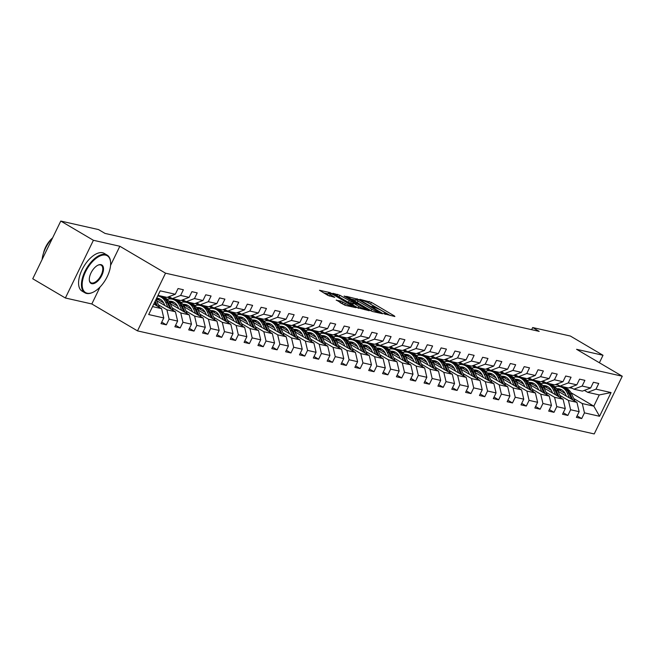 <?xml version="1.0" encoding="UTF-8"?>
<svg xmlns="http://www.w3.org/2000/svg" width="655" height="655" viewBox="0 0 655 655"><rect width="100%" height="100%" fill="white"/><g stroke="black" fill="none" stroke-linecap="round" stroke-linejoin="round"><path stroke-width="0.98" d="M384.108 313.778L394.875 316.529L394.466 315.972L371.41 302.381L359.996 299.343L362.993 300.67A5.502 0.753 25.9 0 1 369.878 303.715L371.794 304.845A5.502 0.753 25.9 0 1 373.956 306.622A5.502 0.753 25.9 0 1 373.113 306.63L371.729 306.368L372.196 306.753L374.906 307.686A5.502 0.753 25.9 0 1 381.791 310.732L383.715 311.87A5.502 0.753 25.9 0 1 385.869 313.639A5.502 0.753 25.9 0 1 385.025 313.655L383.642 313.385L384.108 313.778M336.318 300.031L345.349 305.353L355.894 307.67L330.005 292.572L319.468 290.263L327.95 295.421L334.77 297.362L330.218 294.521A4.593 0.63 25.9 0 1 328.417 293.039A4.593 0.63 25.9 0 1 330.734 293.555A4.593 0.63 25.9 0 1 334.877 295.577L350.057 304.518A4.593 0.63 25.9 0 1 351.866 306A4.593 0.63 25.9 0 1 349.549 305.484A4.593 0.63 25.9 0 1 345.398 303.47L340.715 301.022L336.212 300.244M119.849 246.255L93.403 240.287L60.776 221.062L32.75 278.776L65.377 298L91.823 303.969L137.501 330.881L165.527 273.176L119.849 246.255L110.572 265.365M599.39 362.755L603.018 355.28L576.572 349.311L622.25 376.224L165.527 273.176M603.018 355.28L570.39 336.048L532.671 327.541L531.639 329.678M60.776 221.062L98.496 229.569L105.021 233.417L539.196 331.381L532.671 327.541M370.288 310.519L372.441 311.469L382.725 313.786L382.315 313.229L359.251 299.638L346.56 296.371L370.288 310.519M369.174 310.732L356.746 307.457L333.01 293.317L339.83 295.258L351.334 301.718L354.511 302.373L344.104 296.085L345.324 296.355L369.174 310.732M137.501 330.881L594.224 433.938L622.25 376.224M161.744 322.137L166.337 324.847L169.096 319.149L177.62 321.073L174.852 326.763L180.182 327.967L182.95 322.276L191.465 324.2L188.706 329.891L194.027 331.094L196.795 325.396L205.31 327.32L202.551 333.01L207.872 334.214L210.64 328.523L219.155 330.447L216.396 336.138L221.718 337.341L224.485 331.643L233 333.567L230.241 339.265L235.563 340.461L238.33 334.77L246.845 336.695L244.086 342.385L249.408 343.588L252.175 337.898L260.69 339.814L257.931 345.512L263.253 346.708L266.02 341.018L274.535 342.942L271.776 348.632L277.098 349.835L279.865 344.145L288.388 346.061L285.621 351.76L290.943 352.963L293.71 347.265L302.233 349.189L299.466 354.879L304.788 356.083L307.555 350.392L316.078 352.316L313.311 358.007L318.633 359.21L321.4 353.512L329.923 355.436L327.156 361.134L332.478 362.33L335.245 356.639L343.769 358.563L341.001 364.254L346.323 365.457L349.09 359.767L357.614 361.683L354.846 367.381L360.176 368.577L362.935 362.886L371.459 364.81L368.691 370.501L374.021 371.704L376.781 366.014L385.304 367.93L382.536 373.628L387.866 374.832L390.626 369.133L399.149 371.058L396.381 376.748L401.712 377.951L404.471 372.261L412.994 374.185L410.226 379.875L415.557 381.079L418.316 375.38L426.839 377.305L424.072 383.003L429.402 384.198L432.161 378.508L440.684 380.432L437.917 386.123L443.247 387.326L446.014 381.628L454.529 383.552L451.762 389.25L457.092 390.445L459.859 384.755L468.374 386.679L465.615 392.37L470.937 393.573L473.704 387.883L482.219 389.799L479.46 395.497L484.782 396.701L487.549 391.002L496.064 392.926L493.305 398.617L498.627 399.82L501.394 394.13L509.909 396.054L507.15 401.744L512.472 402.948L515.239 397.249L523.754 399.173L520.995 404.864L526.317 406.067L529.084 400.377L537.599 402.301L534.84 407.991L540.162 409.195L542.929 403.496L551.453 405.42L548.685 411.119L554.007 412.314L556.775 406.624L565.298 408.548L562.53 414.238L567.852 415.442L570.62 409.752L579.143 411.668L576.375 417.366L581.697 418.561L584.465 412.871L599.554 416.277L611.066 392.566L599.268 394.932L587.731 392.329L584.391 390.364M166.337 324.847L161.007 323.644L163.775 317.945L148.685 314.547L160.197 290.836L175.286 294.242L178.054 288.544L183.375 289.747L180.616 295.438L189.131 297.362L191.899 291.671L197.22 292.875L194.461 298.565L202.976 300.489L205.744 294.791L211.066 295.994L208.306 301.693L216.821 303.609L219.589 297.919L224.911 299.122L222.151 304.812L230.666 306.736L233.434 301.046L238.756 302.242L235.996 307.94L244.511 309.856L247.279 304.166L252.609 305.369L249.842 311.06L258.357 312.984L261.124 307.293L266.454 308.489L263.687 314.187L272.21 316.111L274.969 310.413L280.299 311.616L277.532 317.307L286.055 319.231L288.814 313.54L294.144 314.744L291.377 320.434L299.9 322.358L302.659 316.66L307.989 317.863L305.222 323.554L313.745 325.478L316.504 319.787L321.834 320.991L319.067 326.681L327.59 328.605L330.349 322.907L335.679 324.11L332.912 329.809L341.435 331.725L344.194 326.034L349.524 327.238L346.757 332.928L355.28 334.852L358.048 329.162L363.369 330.357L360.602 336.056L369.125 337.98L371.893 332.281L377.214 333.485L374.447 339.175L382.97 341.099L385.738 335.409L391.06 336.604L388.292 342.303L396.815 344.227L399.583 338.529L404.905 339.732L402.137 345.422L410.66 347.346L413.428 341.656L418.75 342.86L415.982 348.55L424.505 350.474L427.273 344.776L432.595 345.979L429.836 351.678L438.351 353.594L441.118 347.903L446.44 349.107L443.681 354.797L452.196 356.721L454.963 351.031L460.285 352.226L457.526 357.925L466.041 359.841L468.808 354.15L474.13 355.354L471.371 361.044L479.886 362.968L482.653 357.278L487.975 358.473L485.216 364.172L493.731 366.096L496.498 360.397L501.82 361.601L499.061 367.291L507.576 369.215L510.343 363.525L515.665 364.729L512.906 370.419L521.421 372.343L524.188 366.644L529.518 367.848L526.751 373.546L535.274 375.462L538.033 369.772L543.363 370.976L540.596 376.666L549.119 378.59L551.878 372.9L557.208 374.095L554.441 379.794L562.964 381.709L565.724 376.019L571.054 377.223L568.286 382.913L576.809 384.837L579.569 379.147L584.899 380.342L582.131 386.041L590.654 387.965L593.414 382.266L598.744 383.47L595.976 389.16L611.066 392.566M156.447 300.571L175.434 311.755L166.91 309.831L158.354 304.796M169.031 296.641L172.363 298.606L180.886 300.53L189.131 297.362M166.91 309.831L169.096 319.149M175.434 311.755L177.62 321.073M180.616 295.438L172.363 298.606M170.3 303.699L189.279 314.883L180.755 312.959L172.2 307.915M163.644 302.872L157.88 299.482M182.876 299.761L186.208 301.726L194.732 303.65L202.976 300.489M180.755 312.959L182.95 322.276M189.279 314.883L191.465 324.2M194.461 298.565L186.208 301.726M184.145 306.818L203.124 318.002L194.601 316.087L186.045 311.043M177.489 306L171.725 302.602M162.014 296.879L160.336 295.888M170.808 298.967L167.713 297.141M196.721 302.888L200.053 304.853L208.577 306.777L216.821 303.609M194.601 316.087L196.795 325.396M203.124 318.002L205.31 327.32M208.306 301.693L200.053 304.853M197.99 309.946L216.969 321.13L208.446 319.206L199.89 314.163M191.334 309.119L185.57 305.729M175.859 300.006L174.181 299.016M184.653 302.086L181.566 300.268M210.566 306.008L213.898 307.973L222.422 309.897L230.666 306.736M208.446 319.206L210.64 328.523M216.969 321.13L219.155 330.447M222.151 304.812L213.898 307.973M211.835 313.065L230.814 324.25L222.291 322.334L213.735 317.29M205.179 312.247L199.415 308.849M189.704 303.126L188.026 302.135M198.506 305.214L195.411 303.388M224.411 309.135L227.744 311.1L236.267 313.024L244.511 309.856M222.291 322.334L224.485 331.643M230.814 324.25L233 333.567M235.996 307.94L227.744 311.1M225.68 316.193L244.659 327.377L236.136 325.453L227.58 320.41M219.024 315.374L213.26 311.976M203.549 306.253L201.871 305.263M212.351 308.341L209.256 306.515M238.256 312.263L241.589 314.228L250.112 316.144L258.357 312.984M236.136 325.453L238.33 334.77M244.659 327.377L246.845 336.695M249.842 311.06L241.589 314.228M239.525 319.321L258.504 330.505L249.981 328.581L241.425 323.537M232.869 318.494L227.105 315.096M217.394 309.373L215.716 308.382M226.196 311.461L223.101 309.635M252.101 315.382L255.434 317.348L263.957 319.272L272.21 316.111M249.981 328.581L252.175 337.898M258.504 330.505L260.69 339.814M263.687 314.187L255.434 317.348M253.37 322.44L272.349 333.624L263.826 331.7L255.27 326.657M246.714 321.621L240.95 318.224M231.24 312.5L229.561 311.51M240.041 314.588L236.946 312.762M265.946 318.51L269.279 320.475L277.802 322.391L286.055 319.231M263.826 331.7L266.02 341.018M272.349 333.624L274.535 342.942M277.532 317.307L269.279 320.475M267.215 325.568L286.194 336.752L277.671 334.828L269.115 329.784M260.559 324.741L254.795 321.343M245.085 315.628L243.406 314.637M253.886 317.708L250.791 315.89M279.791 321.63L283.124 323.595L291.647 325.519L299.9 322.358M277.671 334.828L279.865 344.145M286.194 336.752L288.388 346.061M291.377 320.434L283.124 323.595M281.06 328.687L300.039 339.871L291.516 337.947L282.96 332.912M274.404 327.868L268.64 324.471M258.93 318.748L257.251 317.757M267.731 320.835L264.636 319.01M293.636 324.757L296.969 326.722L305.492 328.646L313.745 325.478M291.516 337.947L293.71 347.265M300.039 339.871L302.233 349.189M305.222 323.554L296.969 326.722M294.906 331.815L313.884 342.999L305.361 341.075L296.805 336.031M288.249 330.988L282.485 327.598M272.775 321.875L271.096 320.885M281.576 323.955L278.481 322.137M307.482 327.877L310.814 329.842L319.337 331.766L327.59 328.605M305.361 341.075L307.555 350.392M313.884 342.999L316.078 352.316M319.067 326.681L310.814 329.842M308.751 334.934L327.729 346.118L319.206 344.202L310.65 339.159M302.094 334.115L296.338 330.718M286.62 324.995L284.941 324.004M295.421 327.082L292.327 325.257M321.327 331.004L324.667 332.969L333.182 334.893L341.435 331.725M319.206 344.202L321.4 353.512M327.729 346.118L329.923 355.436M332.912 329.809L324.667 332.969M322.596 338.062L341.574 349.246L333.059 347.322L324.495 342.278M315.939 337.235L310.183 333.845M300.473 328.122L298.786 327.132M309.266 330.21L306.172 328.384M335.172 334.132L338.512 336.089L347.027 338.013L355.28 334.852M333.059 347.322L335.245 356.639M341.574 349.246L343.769 358.563M346.757 332.928L338.512 336.089M336.441 341.19L355.419 352.374L346.904 350.45L338.348 345.406M329.784 340.363L324.029 336.965M314.318 331.242L312.631 330.251M323.111 333.329L320.017 331.504M349.017 337.251L352.357 339.216L360.872 341.14L369.125 337.98M346.904 350.45L349.09 359.767M355.419 352.374L357.614 361.683M360.602 336.056L352.357 339.216M350.286 344.309L369.264 355.493L360.749 353.569L352.194 348.526M343.629 343.49L337.874 340.092M328.163 334.369L326.477 333.379M336.957 336.457L333.862 334.631M362.862 340.379L366.202 342.344L374.717 344.26L382.97 341.099M360.749 353.569L362.935 362.886M369.264 355.493L371.459 364.81M374.447 339.175L366.202 342.344M364.131 347.437L383.11 358.621L374.594 356.697L366.039 351.653M357.483 346.61L351.719 343.212M342.008 337.497L340.322 336.506M350.802 339.577L347.707 337.759M376.707 343.498L380.047 345.463L388.562 347.387L396.815 344.227M374.594 356.697L376.781 366.014M383.11 358.621L385.304 367.93M388.292 342.303L380.047 345.463M377.976 350.556L396.955 361.74L388.44 359.816L379.884 354.781M371.328 349.737L365.564 346.339M355.853 340.616L354.167 339.626M364.647 342.704L361.552 340.878M390.56 346.626L393.892 348.591L402.407 350.515L410.66 347.346M388.44 359.816L390.626 369.133M396.955 361.74L399.149 371.058M402.137 345.422L393.892 348.591M391.821 353.684L410.8 364.868L402.285 362.944L393.729 357.9M385.173 352.857L379.409 349.467M369.698 343.744L368.02 342.753M378.492 345.824L375.397 344.006M404.405 349.745L407.738 351.71L416.252 353.635L424.505 350.474M402.285 362.944L404.471 372.261M410.8 364.868L412.994 374.185M415.982 348.55L407.738 351.71M405.666 356.803L424.645 367.987L416.13 366.071L407.574 361.028M399.018 355.984L393.254 352.587M383.543 346.863L381.865 345.873M392.337 348.951L389.242 347.125M418.25 352.873L421.583 354.838L430.106 356.762L438.351 353.594M416.13 366.071L418.316 375.38M424.645 367.987L426.839 377.305M429.836 351.678L421.583 354.838M419.511 359.931L438.498 371.115L429.975 369.191L421.419 364.147M412.863 359.104L407.099 355.714M397.389 349.991L395.71 349M406.182 352.071L403.087 350.253M432.095 355.993L435.428 357.957L443.951 359.882L452.196 356.721M429.975 369.191L432.161 378.508M438.498 371.115L440.684 380.432M443.681 354.797L435.428 357.957M433.356 363.05L452.343 374.242L443.82 372.318L435.264 367.275M426.708 362.231L420.944 358.834M411.234 353.11L409.555 352.12M420.027 355.198L416.932 353.373M445.94 359.12L449.273 361.085L457.796 363.009L466.041 359.841M443.82 372.318L446.014 381.628M452.343 374.242L454.529 383.552M457.526 357.925L449.273 361.085M447.209 366.178L466.188 377.362L457.665 375.438L449.109 370.394M440.553 365.359L434.789 361.961M425.079 356.238L423.4 355.247M433.872 358.326L430.777 356.5M459.785 362.248L463.118 364.213L471.641 366.129L479.886 362.968M457.665 375.438L459.859 384.755M466.188 377.362L468.374 386.679M471.371 361.044L463.118 364.213M461.055 369.305L480.033 380.49L471.51 378.565L462.954 373.522M454.398 368.478L448.634 365.081M438.924 359.358L437.245 358.367M447.717 361.445L444.63 359.62M473.63 365.367L476.963 367.332L485.486 369.256L493.731 366.096M471.51 378.565L473.704 387.883M480.033 380.49L482.219 389.799M485.216 364.172L476.963 367.332M474.9 372.425L493.878 383.609L485.355 381.685L476.799 376.65M468.243 371.606L462.479 368.208M452.769 362.485L451.09 361.494M461.57 364.573L458.475 362.747M487.476 368.495L490.808 370.46L499.331 372.384L507.576 369.215M485.355 381.685L487.549 391.002M493.878 383.609L496.064 392.926M499.061 367.291L490.808 370.46M488.745 375.552L507.723 386.737L499.2 384.812L490.644 379.769M482.088 374.726L476.324 371.336M466.614 365.613L464.935 364.622M475.415 367.692L472.32 365.875M501.321 371.614L504.653 373.579L513.176 375.503L521.421 372.343M499.2 384.812L501.394 394.13M507.723 386.737L509.909 396.054M512.906 370.419L504.653 373.579M502.59 378.672L521.568 389.856L513.045 387.94L504.489 382.897M495.933 377.853L490.169 374.455M480.459 368.732L478.78 367.742M489.26 370.82L486.166 368.994M515.166 374.742L518.498 376.707L527.021 378.631L535.274 375.462M513.045 387.94L515.239 397.249M521.568 389.856L523.754 399.173M526.751 373.546L518.498 376.707M516.435 381.799L535.413 392.984L526.89 391.06L518.334 386.016M509.778 380.973L504.014 377.583M494.304 371.86L492.625 370.869M503.106 373.94L500.011 372.122M529.011 377.861L532.343 379.826L540.866 381.75L549.119 378.59M526.89 391.06L529.084 400.377M535.413 392.984L537.599 402.301M540.596 376.666L532.343 379.826M530.28 384.919L549.258 396.103L540.735 394.187L532.179 389.144M523.623 384.1L517.859 380.702M508.149 374.979L506.471 373.989M516.951 377.067L513.856 375.241M542.856 380.989L546.188 382.954L554.711 384.878L562.964 381.709M540.735 394.187L542.929 403.496M549.258 396.103L551.453 405.42M554.441 379.794L546.188 382.954M544.125 388.047L563.103 399.231L554.58 397.307L546.024 392.263M537.468 387.228L531.704 383.83M521.994 378.107L520.316 377.116M530.796 380.195L527.701 378.369M556.701 384.117L560.033 386.082L568.556 387.997L576.809 384.837M554.58 397.307L556.775 406.624M563.103 399.231L565.298 408.548M568.286 382.913L560.033 386.082M557.97 391.174L576.949 402.358L568.425 400.434L559.869 395.391M551.313 390.347L545.55 386.949M535.839 381.226L534.161 380.236M544.641 383.314L541.546 381.488M570.546 387.236L573.878 389.201L582.401 391.125L590.654 387.965M568.425 400.434L570.62 409.752M576.949 402.358L579.143 411.668M582.131 386.041L573.878 389.201M571.029 392.738L593.815 406.157L582.27 403.554L573.715 398.51M565.159 393.475L559.395 390.077M549.684 384.354L548.006 383.363M558.052 385.091L561.229 386.958M582.27 403.554L584.465 412.871M599.268 394.932L593.815 406.157L599.554 416.277M595.976 389.16L587.731 392.329M93.403 240.287L65.377 298M152.549 306.597L161.589 308.636L153.786 304.043M175.286 294.242L167.041 297.403L158.002 295.364M161.589 308.636L163.775 317.945M547.457 383.24L549.136 384.231M577.104 415.86L581.697 418.561M563.259 412.732L567.852 415.442M533.612 380.113L535.291 381.104M549.414 409.612L554.007 412.314M519.767 376.993L521.446 377.984M535.569 406.485L540.162 409.195M505.922 373.866L507.6 374.856M521.724 403.365L526.317 406.067M492.077 370.746L493.755 371.737M507.879 400.238L512.472 402.948M478.232 367.619L479.91 368.609M494.034 397.11L498.627 399.82M464.379 364.491L466.065 365.482M480.189 393.991L484.782 396.701M450.534 361.372L452.22 362.362M466.344 390.863L470.937 393.573M436.688 358.244L438.375 359.235M452.499 387.744L457.092 390.445M422.843 355.125L424.53 356.115M438.654 384.616L443.247 387.326M408.998 351.997L410.685 352.988M424.808 381.497L429.402 384.198M395.153 348.878L396.84 349.868M410.963 378.369L415.557 381.079M381.308 345.75L382.987 346.741M397.118 375.241L401.712 377.951M367.463 342.622L369.142 343.613M383.273 372.122L387.866 374.832M353.618 339.503L355.297 340.494M369.42 368.994L374.021 371.704M339.773 336.375L341.452 337.366M355.575 365.875L360.176 368.577M325.928 333.256L327.606 334.247M341.73 362.747L346.323 365.457M312.083 330.128L313.761 331.119M327.885 359.628L332.478 362.33M298.238 327.009L299.916 327.999M314.04 356.5L318.633 359.21M284.393 323.881L286.071 324.872M300.195 353.381L304.788 356.083M270.548 320.762L272.226 321.744M286.35 350.253L290.943 352.963M256.703 317.634L258.381 318.625M272.505 347.125L277.098 349.835M242.858 314.506L244.536 315.497M258.659 344.006L263.253 346.708M229.013 311.387L230.691 312.378M244.814 340.878L249.408 343.588M215.167 308.259L216.846 309.25M230.969 337.759L235.563 340.461M201.322 305.14L203.001 306.131M217.124 334.631L221.718 337.341M187.469 302.012L189.156 303.003M203.279 331.512L207.872 334.214M173.624 298.893L175.311 299.884M189.434 328.384L194.027 331.094M159.779 295.765L161.466 296.756M175.589 325.257L180.182 327.967M91.823 303.969L100.068 286.996M390.233 315.481L368.659 303.036M355.444 300.047L350.712 298.975M379.974 312.517L359.448 300.195L356.672 299.245A5.502 0.753 25.9 0 0 355.829 299.261A5.502 0.753 25.9 0 0 357.982 301.03L371.819 309.185A5.502 0.753 25.9 0 0 378.705 312.23L379.974 312.517L379.687 313.098M355.829 299.261L355.067 300.817A5.502 0.753 25.9 0 0 357.229 302.594L357.982 301.03M372.286 311.428A5.502 0.753 25.9 0 1 371.066 310.74L357.229 302.594M352.415 303.691L348.419 302.332L337.219 295.954M358.883 306.483A4.593 0.63 25.9 0 0 363.026 308.505A4.593 0.63 25.9 0 0 365.351 309.021A4.593 0.63 25.9 0 0 363.541 307.539L358.195 304.387L352.857 302.782L358.883 306.483L358.121 308.046A4.593 0.63 25.9 0 0 358.629 308.333M352.365 304.338L352.775 304.894L353.536 303.331M358.121 308.046L352.775 304.894M345.079 305.279A4.593 0.63 25.9 0 1 344.645 305.025L340.256 302.667M328.417 293.039L327.656 294.603A4.593 0.63 25.9 0 0 329.465 296.085L330.218 294.521M328.016 293.858L323.619 292.867M561.499 389.684A11.119 9.497 -77.3 0 0 557.782 390.765M574.91 401.155L571.668 393.966A13.395 11.438 -77.3 0 0 564.291 387.645L562.604 387.269A13.395 11.438 -77.3 0 0 562.072 387.162M569.482 397.953L567.23 392.959A13.395 11.438 -77.3 0 0 559.853 386.647A13.395 11.438 -77.3 0 0 554.875 386.802M566.387 396.128L565.478 394.105A11.119 9.497 -77.3 0 0 559.354 388.865A11.119 9.497 -77.3 0 0 556.603 388.726M572.847 399.935L569.981 393.581A13.395 11.438 -77.3 0 0 562.604 387.269M557.315 389.831A11.119 9.497 102.7 0 1 560.705 389.299M559.853 386.647L561.54 387.031A13.395 11.438 102.7 0 1 568.917 393.344L571.545 399.165M560.189 389.103A11.119 9.497 -77.3 0 0 557.02 389.348M572.265 388.251A13.395 11.438 102.7 0 1 570.89 388.038L569.359 387.694A13.395 11.438 -77.3 0 0 571.668 387.899M571.201 387.621A13.395 11.438 102.7 0 1 569.531 387.629M87.164 293.203A21.361 10.701 120.5 0 0 92.912 292.318A21.361 10.701 120.5 0 0 110.589 262.319A21.361 10.701 120.5 0 0 105.651 255.139A21.361 10.701 120.5 0 0 85.584 271.727A21.361 10.701 120.5 0 0 87.164 293.203M92.674 292.425A21.885 10.971 -59.5 0 1 92.437 292.531A21.885 10.971 -59.5 0 1 86.55 293.44A21.885 10.971 -59.5 0 1 84.904 292.793A21.885 10.971 -59.5 0 1 85.715 269.893A21.885 10.971 -59.5 0 1 105.488 254.443A21.885 10.971 -59.5 0 1 107.125 255.09A21.885 10.971 -59.5 0 1 110.548 261.795A21.885 10.971 -59.5 0 1 110.564 262.065M91.79 283.689A10.676 5.355 -59.5 0 1 89.317 280.094A10.676 5.355 -59.5 0 1 98.16 265.095A10.676 5.355 -59.5 0 1 101.026 264.653A10.676 5.355 -59.5 0 1 101.82 275.395A10.676 5.355 -59.5 0 1 91.79 283.689M89.301 279.824A10.152 5.093 120.5 0 0 90.865 282.69A10.152 5.093 120.5 0 0 91.626 282.985A10.152 5.093 120.5 0 0 100.796 275.82A10.152 5.093 120.5 0 0 101.173 265.193A10.152 5.093 120.5 0 0 100.412 264.89A10.152 5.093 120.5 0 0 97.914 265.209M84.904 292.793L82.039 291.098A21.885 10.971 -59.5 0 1 82.841 268.198A21.885 10.971 -59.5 0 1 102.614 252.748A21.885 10.971 -59.5 0 1 104.251 253.395L107.125 255.09M43.508 253.133A15.753 7.901 -59.5 0 1 52.375 238.084M42.116 259.478A21.885 10.971 -59.5 0 1 52.654 237.79M547.654 386.556A11.119 9.497 -77.3 0 0 543.937 387.637M561.065 398.027L557.823 390.839A13.395 11.438 -77.3 0 0 550.446 384.526L548.759 384.141A13.395 11.438 -77.3 0 0 548.227 384.043M555.636 394.826L553.385 389.84A13.395 11.438 -77.3 0 0 546.008 383.527A13.395 11.438 -77.3 0 0 541.03 383.683M552.542 393.008L551.625 390.986A11.119 9.497 -77.3 0 0 545.509 385.746A11.119 9.497 -77.3 0 0 542.758 385.598M559.002 396.815L556.136 390.462A13.395 11.438 -77.3 0 0 548.759 384.141M543.47 386.712A11.119 9.497 102.7 0 1 546.859 386.172M546.008 383.527L547.695 383.904A13.395 11.438 102.7 0 1 555.072 390.216L557.692 396.046M546.344 385.975A11.119 9.497 -77.3 0 0 543.175 386.221M533.809 383.437A11.119 9.497 -77.3 0 0 530.091 384.51M547.22 394.899L543.977 387.711A13.395 11.438 -77.3 0 0 536.601 381.398L534.914 381.022A13.395 11.438 -77.3 0 0 534.382 380.915M541.783 391.706L539.54 386.712A13.395 11.438 -77.3 0 0 532.163 380.399A13.395 11.438 -77.3 0 0 527.185 380.555M538.697 389.881L537.78 387.858A11.119 9.497 -77.3 0 0 531.663 382.618A11.119 9.497 -77.3 0 0 528.913 382.471M545.157 393.688L542.291 387.334A13.395 11.438 -77.3 0 0 534.914 381.022M529.625 383.584A11.119 9.497 102.7 0 1 533.014 383.052M532.163 380.399L533.85 380.784A13.395 11.438 102.7 0 1 541.226 387.097L543.846 392.918M532.499 382.856A11.119 9.497 -77.3 0 0 529.33 383.101M558.42 385.124A13.395 11.438 102.7 0 1 557.045 384.919L555.514 384.567A13.395 11.438 -77.3 0 0 557.823 384.772M557.348 384.493A13.395 11.438 102.7 0 1 555.677 384.501M544.575 381.996A13.395 11.438 102.7 0 1 543.2 381.791L541.669 381.447A13.395 11.438 -77.3 0 0 543.977 381.644M543.503 381.374A13.395 11.438 102.7 0 1 541.832 381.382M519.964 380.309A11.119 9.497 -77.3 0 0 516.246 381.39M533.366 391.78L530.132 384.591A13.395 11.438 -77.3 0 0 522.755 378.279L521.069 377.894A13.395 11.438 -77.3 0 0 520.537 377.788M527.938 388.579L525.695 383.593A13.395 11.438 -77.3 0 0 518.318 377.272A13.395 11.438 -77.3 0 0 513.34 377.427M524.851 386.761L523.934 384.739A11.119 9.497 -77.3 0 0 517.818 379.499A11.119 9.497 -77.3 0 0 515.067 379.351M531.311 390.56L528.446 384.207A13.395 11.438 -77.3 0 0 521.069 377.894M515.772 380.457A11.119 9.497 102.7 0 1 519.169 379.925M518.318 377.272L520.005 377.657A13.395 11.438 102.7 0 1 527.381 383.969L530.001 389.799M518.654 379.728A11.119 9.497 -77.3 0 0 515.485 379.974M506.118 377.19A11.119 9.497 -77.3 0 0 502.401 378.262M519.521 388.652L516.287 381.464A13.395 11.438 -77.3 0 0 508.91 375.151L507.224 374.775A13.395 11.438 -77.3 0 0 506.692 374.668M514.093 385.459L511.85 380.465A13.395 11.438 -77.3 0 0 504.473 374.152A13.395 11.438 -77.3 0 0 499.495 374.308M511.006 383.633L510.089 381.611A11.119 9.497 -77.3 0 0 503.973 376.371A11.119 9.497 -77.3 0 0 501.222 376.224M517.458 387.441L514.601 381.087A13.395 11.438 -77.3 0 0 507.224 374.775M501.926 377.337A11.119 9.497 102.7 0 1 505.316 376.805M504.473 374.152L506.159 374.529A13.395 11.438 102.7 0 1 513.528 380.85L516.156 386.671M504.808 376.609A11.119 9.497 -77.3 0 0 501.64 376.846M492.273 374.062A11.119 9.497 -77.3 0 0 488.556 375.143M505.676 385.533L502.434 378.344A13.395 11.438 -77.3 0 0 495.065 372.032L493.379 371.647A13.395 11.438 -77.3 0 0 492.838 371.541M500.248 382.332L497.996 377.337A13.395 11.438 -77.3 0 0 490.628 371.025A13.395 11.438 -77.3 0 0 485.65 371.18M497.161 380.506L496.244 378.492A11.119 9.497 -77.3 0 0 490.128 373.244A11.119 9.497 -77.3 0 0 487.377 373.104M503.613 384.313L500.756 377.96A13.395 11.438 -77.3 0 0 493.379 371.647M488.081 374.21A11.119 9.497 102.7 0 1 491.471 373.677M490.628 371.025L492.314 371.41A13.395 11.438 102.7 0 1 499.683 377.722L502.311 383.552M490.955 373.481A11.119 9.497 -77.3 0 0 487.795 373.727M530.73 378.877A13.395 11.438 102.7 0 1 529.355 378.664L527.824 378.32A13.395 11.438 -77.3 0 0 530.132 378.524M529.658 378.246A13.395 11.438 102.7 0 1 527.987 378.254M516.885 375.749A13.395 11.438 102.7 0 1 515.51 375.544L513.978 375.2A13.395 11.438 -77.3 0 0 516.279 375.397M515.812 375.127A13.395 11.438 102.7 0 1 514.142 375.135M503.04 372.63A13.395 11.438 102.7 0 1 501.665 372.417L500.133 372.073A13.395 11.438 -77.3 0 0 502.434 372.277M501.967 371.999A13.395 11.438 102.7 0 1 500.297 372.007M478.428 370.943A11.119 9.497 -77.3 0 0 474.711 372.015M491.831 382.405L488.589 375.217A13.395 11.438 -77.3 0 0 481.22 368.904L479.534 368.528A13.395 11.438 -77.3 0 0 478.993 368.421M486.403 379.204L484.151 374.218A13.395 11.438 -77.3 0 0 476.783 367.905A13.395 11.438 -77.3 0 0 471.805 368.061M483.316 377.386L482.399 375.364A11.119 9.497 -77.3 0 0 476.283 370.124A11.119 9.497 -77.3 0 0 473.532 369.977M489.768 381.194L486.902 374.84A13.395 11.438 -77.3 0 0 479.534 368.528M474.236 371.09A11.119 9.497 102.7 0 1 477.626 370.558M476.783 367.905L478.469 368.282A13.395 11.438 102.7 0 1 485.838 374.594L488.466 380.424M477.11 370.362A11.119 9.497 -77.3 0 0 473.95 370.599M489.187 369.502A13.395 11.438 102.7 0 1 487.819 369.297L486.288 368.945A13.395 11.438 -77.3 0 0 488.589 369.15M488.122 368.871A13.395 11.438 102.7 0 1 486.452 368.888M464.583 367.815A11.119 9.497 -77.3 0 0 460.866 368.896M477.986 379.286L474.744 372.097A13.395 11.438 -77.3 0 0 467.375 365.785L465.689 365.4A13.395 11.438 -77.3 0 0 465.148 365.293M472.558 376.085L470.306 371.09A13.395 11.438 -77.3 0 0 462.938 364.778A13.395 11.438 -77.3 0 0 457.96 364.933M469.463 374.259L468.554 372.236A11.119 9.497 -77.3 0 0 462.438 366.996A11.119 9.497 -77.3 0 0 459.687 366.857M475.923 378.066L473.057 371.712A13.395 11.438 -77.3 0 0 465.689 365.4M460.391 367.963A11.119 9.497 102.7 0 1 463.781 367.43M462.938 364.778L464.624 365.162A13.395 11.438 102.7 0 1 471.993 371.475L474.621 377.296M463.265 367.234A11.119 9.497 -77.3 0 0 460.105 367.48M475.342 366.382A13.395 11.438 102.7 0 1 473.974 366.17L472.443 365.826A13.395 11.438 -77.3 0 0 474.744 366.03M474.277 365.752A13.395 11.438 102.7 0 1 472.607 365.76M450.738 364.688A11.119 9.497 -77.3 0 0 447.021 365.768M464.141 376.158L460.899 368.97A13.395 11.438 -77.3 0 0 453.53 362.657L451.844 362.272A13.395 11.438 -77.3 0 0 451.303 362.174M458.713 372.957L456.461 367.971A13.395 11.438 -77.3 0 0 449.093 361.658A13.395 11.438 -77.3 0 0 444.115 361.814M455.618 371.139L454.709 369.117A11.119 9.497 -77.3 0 0 448.593 363.877A11.119 9.497 -77.3 0 0 445.842 363.73M462.078 374.947L459.212 368.593A13.395 11.438 -77.3 0 0 451.844 362.272M446.546 364.843A11.119 9.497 102.7 0 1 449.936 364.303M449.093 361.658L450.779 362.035A13.395 11.438 102.7 0 1 458.148 368.347L460.776 374.177M449.42 364.115A11.119 9.497 -77.3 0 0 446.26 364.352M461.497 363.255A13.395 11.438 102.7 0 1 460.129 363.05L458.598 362.698A13.395 11.438 -77.3 0 0 460.899 362.903M460.432 362.624A13.395 11.438 102.7 0 1 458.762 362.633M436.893 361.568A11.119 9.497 -77.3 0 0 433.176 362.641M450.296 373.039L447.054 365.85A13.395 11.438 -77.3 0 0 439.685 359.529L437.999 359.153A13.395 11.438 -77.3 0 0 437.458 359.046M444.868 369.838L442.616 364.843A13.395 11.438 -77.3 0 0 435.248 358.531A13.395 11.438 -77.3 0 0 430.269 358.686M441.773 368.012L440.864 365.989A11.119 9.497 -77.3 0 0 434.748 360.749A11.119 9.497 -77.3 0 0 431.997 360.602M448.233 371.819L445.367 365.465A13.395 11.438 -77.3 0 0 437.999 359.153M432.701 361.716A11.119 9.497 102.7 0 1 436.091 361.183M435.248 358.531L436.934 358.915A13.395 11.438 102.7 0 1 444.303 365.228L446.931 371.049M435.575 360.987A11.119 9.497 -77.3 0 0 432.415 361.232M447.652 360.135A13.395 11.438 102.7 0 1 446.284 359.923L444.745 359.579A13.395 11.438 -77.3 0 0 447.054 359.775M446.587 359.505A13.395 11.438 102.7 0 1 444.917 359.513M423.048 358.441A11.119 9.497 -77.3 0 0 419.331 359.521M436.451 369.911L433.209 362.723A13.395 11.438 -77.3 0 0 425.84 356.41L424.153 356.025A13.395 11.438 -77.3 0 0 423.613 355.919M431.023 366.71L428.771 361.724A13.395 11.438 -77.3 0 0 421.402 355.411A13.395 11.438 -77.3 0 0 416.424 355.567M427.928 364.892L427.019 362.87A11.119 9.497 -77.3 0 0 420.895 357.63A11.119 9.497 -77.3 0 0 418.152 357.483M434.388 368.691L431.522 362.338A13.395 11.438 -77.3 0 0 424.153 356.025M418.856 358.596A11.119 9.497 102.7 0 1 422.246 358.056M421.402 355.411L423.089 355.788A13.395 11.438 102.7 0 1 430.458 362.1L433.086 367.93M421.73 357.859A11.119 9.497 -77.3 0 0 418.57 358.105M433.807 357.008A13.395 11.438 102.7 0 1 432.439 356.795L430.9 356.451A13.395 11.438 -77.3 0 0 433.209 356.656M432.742 356.377A13.395 11.438 102.7 0 1 431.072 356.385M409.203 355.321A11.119 9.497 -77.3 0 0 405.486 356.394M422.606 366.784L419.364 359.595A13.395 11.438 -77.3 0 0 411.995 353.282L410.308 352.906A13.395 11.438 -77.3 0 0 409.768 352.799M417.178 363.59L414.926 358.596A13.395 11.438 -77.3 0 0 407.557 352.284A13.395 11.438 -77.3 0 0 402.579 352.439M414.083 361.765L413.174 359.742A11.119 9.497 -77.3 0 0 407.05 354.502A11.119 9.497 -77.3 0 0 404.307 354.355M420.543 365.572L417.677 359.218A13.395 11.438 -77.3 0 0 410.308 352.906M405.011 355.469A11.119 9.497 102.7 0 1 408.401 354.936M407.557 352.284L409.244 352.66A13.395 11.438 102.7 0 1 416.613 358.981L419.241 364.802M407.885 354.74A11.119 9.497 -77.3 0 0 404.724 354.977M419.961 353.88A13.395 11.438 102.7 0 1 418.594 353.675L417.055 353.332A13.395 11.438 -77.3 0 0 419.364 353.528M418.897 353.258A13.395 11.438 102.7 0 1 417.227 353.266M395.358 352.194A11.119 9.497 -77.3 0 0 391.641 353.274M408.761 363.664L405.519 356.476A13.395 11.438 -77.3 0 0 398.15 350.163L396.463 349.778A13.395 11.438 -77.3 0 0 395.923 349.672M403.333 360.463L401.081 355.477A13.395 11.438 -77.3 0 0 393.712 349.156A13.395 11.438 -77.3 0 0 388.726 349.311M400.238 358.637L399.329 356.623A11.119 9.497 -77.3 0 0 393.205 351.383A11.119 9.497 -77.3 0 0 390.462 351.236M406.698 362.444L403.832 356.091A13.395 11.438 -77.3 0 0 396.463 349.778M391.166 352.341A11.119 9.497 102.7 0 1 394.556 351.809M393.712 349.156L395.391 349.541A13.395 11.438 102.7 0 1 402.768 355.853L405.396 361.683M394.04 351.612A11.119 9.497 -77.3 0 0 390.879 351.858M406.116 350.761A13.395 11.438 102.7 0 1 404.749 350.548L403.21 350.204M405.052 350.13A13.395 11.438 102.7 0 1 403.382 350.138M403.218 350.204A13.395 11.438 -77.3 0 0 405.519 350.409M381.513 349.074A11.119 9.497 -77.3 0 0 377.796 350.147M394.916 360.537L391.674 353.348A13.395 11.438 -77.3 0 0 384.297 347.035L382.618 346.659A13.395 11.438 -77.3 0 0 382.078 346.552M389.488 357.343L387.236 352.349A13.395 11.438 -77.3 0 0 379.859 346.036A13.395 11.438 -77.3 0 0 374.881 346.192M386.393 355.518L385.484 353.495A11.119 9.497 -77.3 0 0 379.36 348.255A11.119 9.497 -77.3 0 0 376.617 348.108M392.853 359.325L389.987 352.971A13.395 11.438 -77.3 0 0 382.618 346.659M377.321 349.221A11.119 9.497 102.7 0 1 380.711 348.689M379.859 346.036L381.546 346.413A13.395 11.438 102.7 0 1 388.923 352.726L391.551 358.555M380.195 348.493A11.119 9.497 -77.3 0 0 377.034 348.73M392.271 347.633A13.395 11.438 102.7 0 1 390.904 347.428L389.365 347.076A13.395 11.438 -77.3 0 0 391.674 347.281M391.207 347.011A13.395 11.438 102.7 0 1 389.537 347.019M367.668 345.946A11.119 9.497 -77.3 0 0 363.951 347.027M381.071 357.417L377.829 350.228A13.395 11.438 -77.3 0 0 370.452 343.916L368.765 343.531A13.395 11.438 -77.3 0 0 368.233 343.425M375.642 354.216L373.391 349.221A13.395 11.438 -77.3 0 0 366.014 342.909A13.395 11.438 -77.3 0 0 361.036 343.064M372.548 352.39L371.639 350.368A11.119 9.497 -77.3 0 0 365.515 345.128A11.119 9.497 -77.3 0 0 362.772 344.988M379.008 356.197L376.142 349.844A13.395 11.438 -77.3 0 0 368.765 343.531M363.476 346.094A11.119 9.497 102.7 0 1 366.865 345.562M366.014 342.909L367.701 343.294A13.395 11.438 102.7 0 1 375.078 349.606L377.706 355.428M366.35 345.365A11.119 9.497 -77.3 0 0 363.189 345.611M378.426 344.514A13.395 11.438 102.7 0 1 377.059 344.301L375.52 343.957A13.395 11.438 -77.3 0 0 377.829 344.162M377.362 343.883A13.395 11.438 102.7 0 1 375.692 343.891M353.823 342.827A11.119 9.497 -77.3 0 0 350.106 343.9M367.226 354.29L363.983 347.101A13.395 11.438 -77.3 0 0 356.607 340.788L354.92 340.412A13.395 11.438 -77.3 0 0 354.388 340.305M361.797 351.088L359.546 346.102A13.395 11.438 -77.3 0 0 352.169 339.789A13.395 11.438 -77.3 0 0 347.191 339.945M358.703 349.271L357.794 347.248A11.119 9.497 -77.3 0 0 351.669 342.008A11.119 9.497 -77.3 0 0 348.927 341.861M365.162 353.078L362.297 346.724A13.395 11.438 -77.3 0 0 354.92 340.412M349.631 342.974A11.119 9.497 102.7 0 1 353.02 342.434M352.169 339.789L353.856 340.166A13.395 11.438 102.7 0 1 361.232 346.479L363.861 352.308M352.505 342.246A11.119 9.497 -77.3 0 0 349.344 342.483M364.581 341.386A13.395 11.438 102.7 0 1 363.214 341.181L361.675 340.829A13.395 11.438 -77.3 0 0 363.983 341.034M363.517 340.756A13.395 11.438 102.7 0 1 361.847 340.764M339.97 339.699A11.119 9.497 -77.3 0 0 336.261 340.78M353.381 351.17L350.138 343.981A13.395 11.438 -77.3 0 0 342.761 337.661L341.075 337.284A13.395 11.438 -77.3 0 0 340.543 337.178M347.952 347.969L345.701 342.974A13.395 11.438 -77.3 0 0 338.324 336.662A13.395 11.438 -77.3 0 0 333.346 336.817M344.857 346.143L343.949 344.121A11.119 9.497 -77.3 0 0 337.824 338.881A11.119 9.497 -77.3 0 0 335.082 338.733M351.317 349.95L348.452 343.597A13.395 11.438 -77.3 0 0 341.075 337.284M335.786 339.847A11.119 9.497 102.7 0 1 339.175 339.315M338.324 336.662L340.01 337.047A13.395 11.438 102.7 0 1 347.387 343.359L350.016 349.18M338.66 339.118A11.119 9.497 -77.3 0 0 335.499 339.364M350.736 338.267A13.395 11.438 102.7 0 1 349.369 338.054L347.83 337.71A13.395 11.438 -77.3 0 0 350.138 337.906M349.672 337.636A13.395 11.438 102.7 0 1 348.002 337.644M326.125 336.572A11.119 9.497 -77.3 0 0 322.407 337.652M339.536 348.042L336.293 340.854A13.395 11.438 -77.3 0 0 328.916 334.541L327.23 334.156A13.395 11.438 -77.3 0 0 326.698 334.058M334.107 344.841L331.856 339.855A13.395 11.438 -77.3 0 0 324.479 333.542A13.395 11.438 -77.3 0 0 319.501 333.698M331.012 343.023L330.104 341.001A11.119 9.497 -77.3 0 0 323.979 335.761A11.119 9.497 -77.3 0 0 321.237 335.614M337.472 346.831L334.607 340.477A13.395 11.438 -77.3 0 0 327.23 334.156M321.941 336.727A11.119 9.497 102.7 0 1 325.33 336.187M324.479 333.542L326.165 333.919A13.395 11.438 102.7 0 1 333.542 340.232L336.171 346.061M324.815 335.99A11.119 9.497 -77.3 0 0 321.646 336.236M336.891 335.139A13.395 11.438 102.7 0 1 335.524 334.934L333.985 334.582A13.395 11.438 -77.3 0 0 336.293 334.787M335.827 334.508A13.395 11.438 102.7 0 1 334.156 334.517M312.279 333.452A11.119 9.497 -77.3 0 0 308.562 334.525M325.691 344.915L322.448 337.726A13.395 11.438 -77.3 0 0 315.071 331.414L313.385 331.037A13.395 11.438 -77.3 0 0 312.853 330.931M320.262 341.722L318.011 336.727A13.395 11.438 -77.3 0 0 310.634 330.415A13.395 11.438 -77.3 0 0 305.656 330.57M317.167 339.896L316.259 337.874A11.119 9.497 -77.3 0 0 310.134 332.634A11.119 9.497 -77.3 0 0 307.392 332.486M323.627 343.703L320.762 337.35A13.395 11.438 -77.3 0 0 313.385 331.037M308.096 333.6A11.119 9.497 102.7 0 1 311.485 333.067M310.634 330.415L312.32 330.791A13.395 11.438 102.7 0 1 319.697 337.112L322.325 342.933M310.969 332.871A11.119 9.497 -77.3 0 0 307.801 333.108M323.046 332.011A13.395 11.438 102.7 0 1 321.679 331.807L320.139 331.463A13.395 11.438 -77.3 0 0 322.448 331.659M321.982 331.389A13.395 11.438 102.7 0 1 320.311 331.397M298.434 330.325A11.119 9.497 -77.3 0 0 294.717 331.405M311.846 341.795L308.603 334.607A13.395 11.438 -77.3 0 0 301.226 328.294L299.54 327.909A13.395 11.438 -77.3 0 0 299.007 327.803M306.417 338.594L304.166 333.608A13.395 11.438 -77.3 0 0 296.789 327.287A13.395 11.438 -77.3 0 0 291.811 327.443M303.322 336.776L302.413 334.754A11.119 9.497 -77.3 0 0 296.289 329.514A11.119 9.497 -77.3 0 0 293.538 329.367M309.782 340.575L306.917 334.222A13.395 11.438 -77.3 0 0 299.54 327.909M294.251 330.472A11.119 9.497 102.7 0 1 297.64 329.94M296.789 327.287L298.475 327.672A13.395 11.438 102.7 0 1 305.852 333.985L308.48 339.814M297.124 329.743A11.119 9.497 -77.3 0 0 293.956 329.989M309.201 328.892A13.395 11.438 102.7 0 1 307.834 328.679L306.294 328.335A13.395 11.438 -77.3 0 0 308.603 328.54M308.137 328.261A13.395 11.438 102.7 0 1 306.466 328.27M284.589 327.205A11.119 9.497 -77.3 0 0 280.872 328.278M298 338.668L294.758 331.479A13.395 11.438 -77.3 0 0 287.381 325.167L285.695 324.79A13.395 11.438 -77.3 0 0 285.162 324.683M292.572 335.475L290.321 330.48A13.395 11.438 -77.3 0 0 282.944 324.168A13.395 11.438 -77.3 0 0 277.966 324.323M289.477 333.649L288.56 331.627A11.119 9.497 -77.3 0 0 282.444 326.386A11.119 9.497 -77.3 0 0 279.693 326.239M295.937 337.456L293.072 331.102A13.395 11.438 -77.3 0 0 285.695 324.79M280.406 327.353A11.119 9.497 102.7 0 1 283.795 326.82M282.944 324.168L284.63 324.544A13.395 11.438 102.7 0 1 292.007 330.857L294.635 336.686M283.279 326.624A11.119 9.497 -77.3 0 0 280.111 326.861M295.356 325.764A13.395 11.438 102.7 0 1 293.98 325.56L292.449 325.216A13.395 11.438 -77.3 0 0 294.758 325.412M294.291 325.142A13.395 11.438 102.7 0 1 292.613 325.15M270.744 324.078A11.119 9.497 -77.3 0 0 267.027 325.158M284.155 335.548L280.913 328.36A13.395 11.438 -77.3 0 0 273.536 322.047L271.85 321.662A13.395 11.438 -77.3 0 0 271.317 321.556M278.727 332.347L276.476 327.353A13.395 11.438 -77.3 0 0 269.099 321.04A13.395 11.438 -77.3 0 0 264.121 321.196M275.632 330.521L274.715 328.507A11.119 9.497 -77.3 0 0 268.599 323.259A11.119 9.497 -77.3 0 0 265.848 323.12M282.092 334.328L279.226 327.975A13.395 11.438 -77.3 0 0 271.85 321.662M266.56 324.225A11.119 9.497 102.7 0 1 269.95 323.693M269.099 321.04L270.785 321.425A13.395 11.438 102.7 0 1 278.162 327.737L280.782 333.559M269.434 323.496A11.119 9.497 -77.3 0 0 266.266 323.742M281.511 322.645A13.395 11.438 102.7 0 1 280.135 322.432L278.604 322.088A13.395 11.438 -77.3 0 0 280.913 322.293M280.438 322.014A13.395 11.438 102.7 0 1 278.768 322.023M256.899 320.958A11.119 9.497 -77.3 0 0 253.182 322.031M270.302 332.421L267.068 325.232A13.395 11.438 -77.3 0 0 259.691 318.919L258.005 318.543A13.395 11.438 -77.3 0 0 257.472 318.436M264.874 329.219L262.63 324.233A13.395 11.438 -77.3 0 0 255.253 317.921A13.395 11.438 -77.3 0 0 250.275 318.076M261.787 327.402L260.87 325.379A11.119 9.497 -77.3 0 0 254.754 320.139A11.119 9.497 -77.3 0 0 252.003 319.992M268.247 331.209L265.381 324.855A13.395 11.438 -77.3 0 0 258.005 318.543M252.715 321.106A11.119 9.497 102.7 0 1 256.105 320.565M255.253 317.921L256.94 318.297A13.395 11.438 102.7 0 1 264.317 324.61L266.937 330.439M255.589 320.377A11.119 9.497 -77.3 0 0 252.421 320.614M267.666 319.517A13.395 11.438 102.7 0 1 266.29 319.312L264.759 318.96A13.395 11.438 -77.3 0 0 267.068 319.165M266.593 318.887A13.395 11.438 102.7 0 1 264.923 318.895M243.054 317.831A11.119 9.497 -77.3 0 0 239.337 318.911M256.457 329.301L253.223 322.113A13.395 11.438 -77.3 0 0 245.846 315.792L244.159 315.415A13.395 11.438 -77.3 0 0 243.627 315.309M251.029 326.1L248.785 321.106A13.395 11.438 -77.3 0 0 241.408 314.793A13.395 11.438 -77.3 0 0 236.43 314.949M247.942 324.274L247.025 322.252A11.119 9.497 -77.3 0 0 240.909 317.012A11.119 9.497 -77.3 0 0 238.158 316.873M254.394 328.081L251.536 321.728A13.395 11.438 -77.3 0 0 244.159 315.415M238.862 317.978A11.119 9.497 102.7 0 1 242.252 317.446M241.408 314.793L243.095 315.178A13.395 11.438 102.7 0 1 250.472 321.49L253.092 327.312M241.744 317.249A11.119 9.497 -77.3 0 0 238.576 317.495M253.821 316.398A13.395 11.438 102.7 0 1 252.445 316.185L250.914 315.841A13.395 11.438 -77.3 0 0 253.215 316.046M252.748 315.767A13.395 11.438 102.7 0 1 251.078 315.776M229.209 314.703A11.119 9.497 -77.3 0 0 225.492 315.784M242.612 326.174L239.378 318.985A13.395 11.438 -77.3 0 0 232.001 312.672L230.314 312.288A13.395 11.438 -77.3 0 0 229.782 312.189M237.184 322.972L234.932 317.986A13.395 11.438 -77.3 0 0 227.563 311.674A13.395 11.438 -77.3 0 0 222.585 311.829M234.097 321.155L233.18 319.132A11.119 9.497 -77.3 0 0 227.064 313.892A11.119 9.497 -77.3 0 0 224.313 313.745M240.549 324.962L237.691 318.608A13.395 11.438 -77.3 0 0 230.314 312.288M225.017 314.858A11.119 9.497 102.7 0 1 228.407 314.318M227.563 311.674L229.25 312.05A13.395 11.438 102.7 0 1 236.619 318.363L239.247 324.192M227.891 314.122A11.119 9.497 -77.3 0 0 224.731 314.367M239.976 313.27A13.395 11.438 102.7 0 1 238.6 313.065L237.069 312.713A13.395 11.438 -77.3 0 0 239.37 312.918M238.903 312.64A13.395 11.438 102.7 0 1 237.233 312.648M215.364 311.584A11.119 9.497 -77.3 0 0 211.647 312.656M228.767 323.046L225.525 315.857A13.395 11.438 -77.3 0 0 218.156 309.545L216.469 309.168A13.395 11.438 -77.3 0 0 215.929 309.062M223.339 319.853L221.087 314.858A13.395 11.438 -77.3 0 0 213.718 308.546A13.395 11.438 -77.3 0 0 208.74 308.702M220.252 318.027L219.335 316.005A11.119 9.497 -77.3 0 0 213.219 310.765A11.119 9.497 -77.3 0 0 210.468 310.617M226.704 321.834L223.838 315.481A13.395 11.438 -77.3 0 0 216.469 309.168M211.172 311.731A11.119 9.497 102.7 0 1 214.562 311.199M213.718 308.546L215.405 308.931A13.395 11.438 102.7 0 1 222.774 315.243L225.402 321.065M214.046 311.002A11.119 9.497 -77.3 0 0 210.885 311.248M226.122 310.142A13.395 11.438 102.7 0 1 224.755 309.938L223.224 309.594A13.395 11.438 -77.3 0 0 225.525 309.79M225.058 309.52A13.395 11.438 102.7 0 1 223.388 309.528M201.519 308.456A11.119 9.497 -77.3 0 0 197.802 309.537M214.922 319.927L211.68 312.738A13.395 11.438 -77.3 0 0 204.311 306.425L202.624 306.041A13.395 11.438 -77.3 0 0 202.084 305.934M209.494 316.725L207.242 311.739A13.395 11.438 -77.3 0 0 199.873 305.418A13.395 11.438 -77.3 0 0 194.895 305.574M206.399 314.908L205.49 312.885A11.119 9.497 -77.3 0 0 199.374 307.645A11.119 9.497 -77.3 0 0 196.623 307.498M212.859 318.707L209.993 312.353A13.395 11.438 -77.3 0 0 202.624 306.041M197.327 308.603A11.119 9.497 102.7 0 1 200.717 308.071M199.873 305.418L201.56 305.803A13.395 11.438 102.7 0 1 208.929 312.116L211.557 317.945M200.201 307.875A11.119 9.497 -77.3 0 0 197.04 308.12M212.277 307.023A13.395 11.438 102.7 0 1 210.91 306.81L209.379 306.466A13.395 11.438 -77.3 0 0 211.68 306.671M211.213 306.393A13.395 11.438 102.7 0 1 209.543 306.401M187.674 305.336A11.119 9.497 -77.3 0 0 183.957 306.409M201.077 316.799L197.835 309.61A13.395 11.438 -77.3 0 0 190.466 303.298L188.779 302.921A13.395 11.438 -77.3 0 0 188.239 302.815M195.649 313.606L193.397 308.611A13.395 11.438 -77.3 0 0 186.028 302.299A13.395 11.438 -77.3 0 0 181.05 302.454M192.554 311.78L191.645 309.758A11.119 9.497 -77.3 0 0 185.529 304.518A11.119 9.497 -77.3 0 0 182.778 304.37M199.014 315.587L196.148 309.234A13.395 11.438 -77.3 0 0 188.779 302.921M183.482 305.484A11.119 9.497 102.7 0 1 186.871 304.952M186.028 302.299L187.715 302.675A13.395 11.438 102.7 0 1 195.084 308.996L197.712 314.818M186.356 304.755A11.119 9.497 -77.3 0 0 183.195 304.993M198.432 303.895A13.395 11.438 102.7 0 1 197.065 303.691L195.534 303.347A13.395 11.438 -77.3 0 0 197.835 303.543M197.368 303.273A13.395 11.438 102.7 0 1 195.698 303.281M173.829 302.209A11.119 9.497 -77.3 0 0 170.112 303.29M187.232 313.68L183.989 306.491A13.395 11.438 -77.3 0 0 176.621 300.178L174.934 299.793A13.395 11.438 -77.3 0 0 174.394 299.687M181.803 310.478L179.552 305.484A13.395 11.438 -77.3 0 0 172.183 299.171A13.395 11.438 -77.3 0 0 167.205 299.327M178.709 308.652L177.8 306.638A11.119 9.497 -77.3 0 0 171.684 301.39A11.119 9.497 -77.3 0 0 168.933 301.251M185.168 312.46L182.303 306.106A13.395 11.438 -77.3 0 0 174.934 299.793M169.637 302.356A11.119 9.497 102.7 0 1 173.026 301.824M172.183 299.171L173.87 299.556A13.395 11.438 102.7 0 1 181.239 305.869L183.867 311.698M172.511 301.627A11.119 9.497 -77.3 0 0 169.35 301.873M184.587 300.776A13.395 11.438 102.7 0 1 183.22 300.563L181.681 300.219A13.395 11.438 -77.3 0 0 183.989 300.424M183.523 300.146A13.395 11.438 102.7 0 1 181.853 300.154M159.984 299.089A11.119 9.497 -77.3 0 0 156.267 300.162M173.387 310.552L170.144 303.363A13.395 11.438 -77.3 0 0 162.776 297.051L161.089 296.674A13.395 11.438 -77.3 0 0 160.549 296.568M167.958 307.351L165.707 302.364A13.395 11.438 -77.3 0 0 158.338 296.052A13.395 11.438 -77.3 0 0 157.724 295.929M164.864 305.533L163.955 303.511A11.119 9.497 -77.3 0 0 157.83 298.271A11.119 9.497 -77.3 0 0 156.676 298.099M171.323 309.34L168.458 302.987A13.395 11.438 -77.3 0 0 161.089 296.674M156.185 299.098A11.119 9.497 102.7 0 1 159.181 298.705M158.338 296.052L160.025 296.428A13.395 11.438 102.7 0 1 167.393 302.741L170.022 308.57M158.666 298.508A11.119 9.497 -77.3 0 0 156.455 298.549M170.742 297.648A13.395 11.438 102.7 0 1 169.375 297.444L167.836 297.092A13.395 11.438 -77.3 0 0 170.144 297.296M169.678 297.018A13.395 11.438 102.7 0 1 168.007 297.034M159.542 307.432L156.299 300.244A13.395 11.438 -77.3 0 0 155.964 299.556M154.113 304.231L153.909 303.781M157.478 306.212L155.194 301.144M154.695 302.168L156.177 305.443M384.796 314.13L385.025 313.655M372.883 307.105L373.113 306.63M368.511 302.962L369.256 301.431M370.648 303.945L371.41 302.381M394.261 316.39L394.466 315.972M356.819 299.278L357.106 298.688M382.111 313.647L382.315 313.229M371.066 310.74L371.819 309.185M378.418 312.82L378.705 312.23M336.948 295.798L337.677 294.308M339.069 296.813L339.83 295.258M348.419 302.332L349.18 300.768M350.572 303.281L351.334 301.718M353.962 302.962L354.249 302.381M368.56 310.593L368.765 310.175M339.994 302.512L340.715 301.022M342.115 303.535L342.868 301.98M344.645 305.025L345.398 303.47M333.894 297.223L334.091 296.805M329.711 293.194L330.005 292.572M331.905 294.054L332.159 293.53M355.018 307.539L355.223 307.113M569.981 393.581L571.668 393.966M567.23 392.959L568.917 393.344M556.136 390.462L557.823 390.839M553.385 389.84L555.072 390.216M542.291 387.334L543.977 387.711M539.54 386.712L541.226 387.097M528.446 384.207L530.132 384.591M525.695 383.593L527.381 383.969M514.601 381.087L516.287 381.464M511.85 380.465L513.528 380.85M500.756 377.96L502.434 378.344M497.996 377.337L499.683 377.722M486.902 374.84L488.589 375.217M484.151 374.218L485.838 374.594M473.057 371.712L474.744 372.097M470.306 371.09L471.993 371.475M459.212 368.593L460.899 368.97M456.461 367.971L458.148 368.347M445.367 365.465L447.054 365.85M442.616 364.843L444.303 365.228M431.522 362.338L433.209 362.723M428.771 361.724L430.458 362.1M417.677 359.218L419.364 359.595M414.926 358.596L416.613 358.981M403.832 356.091L405.519 356.476M401.081 355.477L402.768 355.853M389.987 352.971L391.674 353.348M387.236 352.349L388.923 352.726M376.142 349.844L377.829 350.228M373.391 349.221L375.078 349.606M362.297 346.724L363.983 347.101M359.546 346.102L361.232 346.479M348.452 343.597L350.138 343.981M345.701 342.974L347.387 343.359M334.607 340.477L336.293 340.854M331.856 339.855L333.542 340.232M320.762 337.35L322.448 337.726M318.011 336.727L319.697 337.112M306.917 334.222L308.603 334.607M304.166 333.608L305.852 333.985M293.072 331.102L294.758 331.479M290.321 330.48L292.007 330.857M279.226 327.975L280.913 328.36M276.476 327.353L278.162 327.737M265.381 324.855L267.068 325.232M262.63 324.233L264.317 324.61M251.536 321.728L253.223 322.113M248.785 321.106L250.472 321.49M237.691 318.608L239.378 318.985M234.932 317.986L236.619 318.363M223.838 315.481L225.525 315.857M221.087 314.858L222.774 315.243M209.993 312.353L211.68 312.738M207.242 311.739L208.929 312.116M196.148 309.234L197.835 309.61M193.397 308.611L195.084 308.996M182.303 306.106L183.989 306.491M179.552 305.484L181.239 305.869M168.458 302.987L170.144 303.363M165.707 302.364L167.393 302.741M155.702 300.105L156.299 300.244M385.5 314.408L385.869 313.639M373.587 307.392L373.956 306.622M379.851 313.139L380.154 312.509M354.199 303.019L354.511 302.373M364.974 309.782L365.351 309.021M352.103 304.338L352.857 302.782M351.506 306.745L351.866 306M110.589 262.319L110.548 261.795M92.912 292.318L92.437 292.531"/></g></svg>
